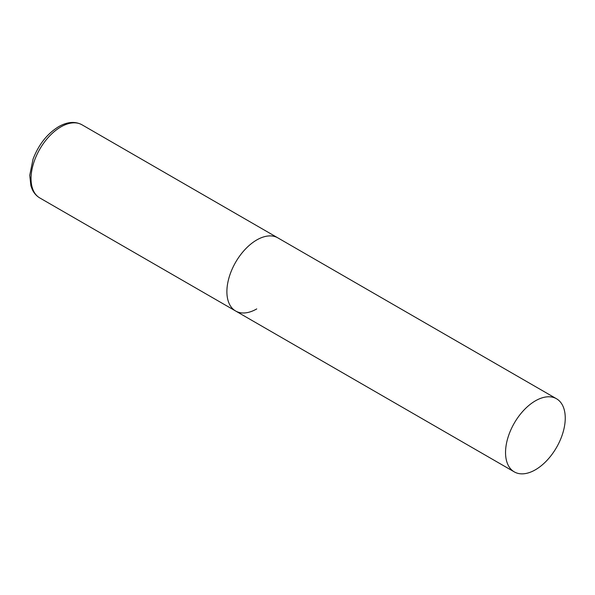 <?xml version="1.0" encoding="UTF-8"?>
<svg xmlns="http://www.w3.org/2000/svg" width="595" height="595" viewBox="0 0 595 595"><rect width="100%" height="100%" fill="white"/><g stroke="black" fill="none" stroke-linecap="round" stroke-linejoin="round"><path stroke-width="0.89" d="M256.75 308.917A42.223 24.38 -60 0 1 235.635 311.007A42.223 24.38 -60 0 1 229.164 277.173A42.223 24.38 -60 0 1 256.75 239.964A42.223 24.38 -60 0 1 277.858 237.874A42.223 24.38 120 0 0 245.319 249.186A42.223 24.38 120 0 0 226.888 291.676A42.223 24.38 120 0 0 235.635 311.007L39.783 197.934A42.223 24.38 -60 0 1 33.313 164.101A42.223 24.38 -60 0 1 60.898 126.891A42.223 24.38 -60 0 1 82.006 124.801C75.089 121.135 67.302 121.759 58.645 126.668C47.131 133.801 38.601 144.637 33.037 159.177L29.75 175.28L30.903 185.811L32.279 189.5C34.004 193.196 36.511 196.008 39.783 197.934M565.25 418.077A42.223 24.38 120 0 0 556.504 398.754A42.223 24.38 120 0 0 523.972 410.059A42.223 24.38 120 0 0 505.542 452.55A42.223 24.38 120 0 0 514.281 471.88A42.223 24.38 120 0 0 546.82 460.567A42.223 24.38 120 0 0 565.25 418.077M556.504 398.754L82.006 124.801M235.635 311.007L514.281 471.88"/></g></svg>
